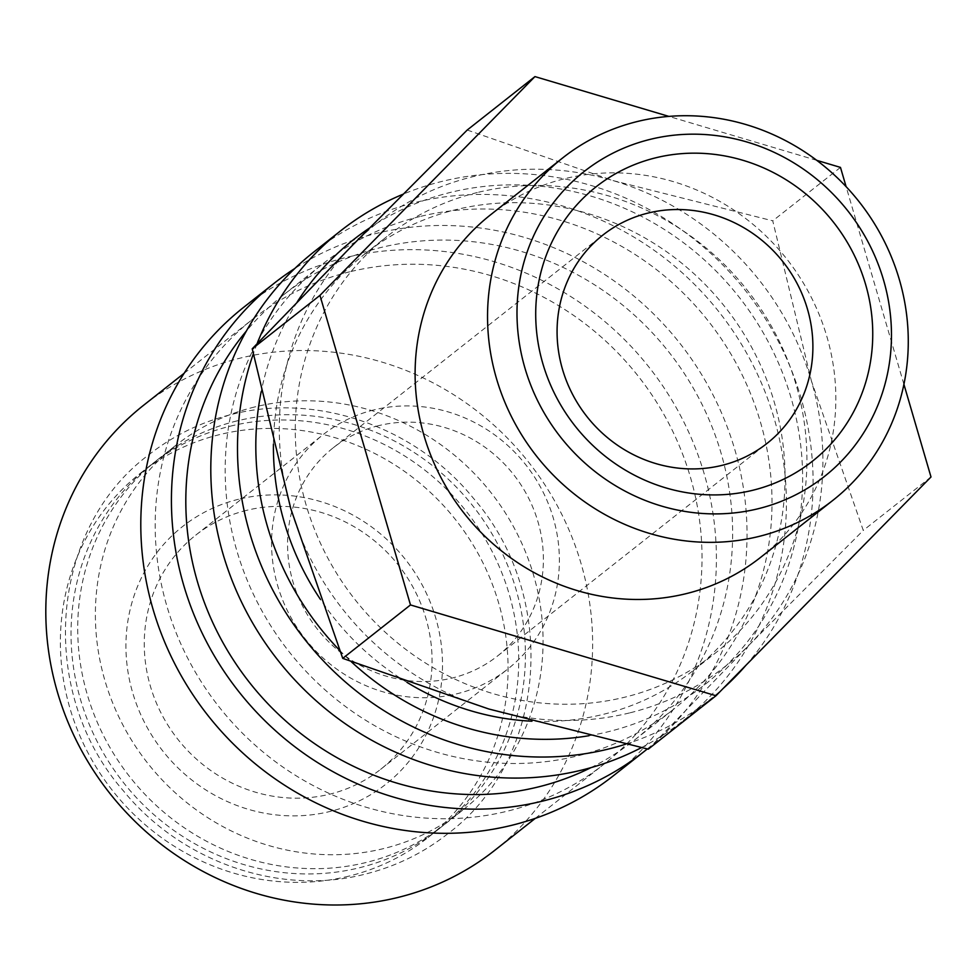 <?xml version="1.0" encoding="UTF-8"?>
<svg xmlns="http://www.w3.org/2000/svg" width="980" height="980" viewBox="0 0 980 980"><rect width="100%" height="100%" fill="white"/><g stroke="black" fill="none" stroke-linecap="round" stroke-linejoin="round"><path stroke-width="0.73" stroke-dasharray="4.9 3.68" d="M230.325 426.178A232.076 218.565 -128.3 0 1 491.862 550.968A232.076 218.565 -128.3 0 1 438.624 829.166A232.076 218.565 -128.3 0 1 359.452 867.753A232.076 218.565 -128.3 0 1 97.902 742.963A232.076 218.565 -128.3 0 1 151.153 464.765A232.076 218.565 -128.3 0 1 230.325 426.178M746.05 665.163A298.373 281.015 51.7 0 0 765.49 318.904A298.373 281.015 51.7 0 0 442.286 181.337A298.373 281.015 51.7 0 0 402.902 194.285M257.079 343.723A298.373 281.015 51.7 0 0 253.269 354.001M588.98 735.711A283.465 266.964 51.7 0 0 608.09 731.766A283.465 266.964 51.7 0 0 791.019 397.733A283.465 266.964 51.7 0 0 450.371 192.423A283.465 266.964 51.7 0 0 369.374 228.12M297.21 301.975A283.465 266.964 51.7 0 0 261.182 391.694M339.521 650.206A283.465 266.964 51.7 0 0 351.257 661.696M641.349 747.667A298.373 281.015 51.7 0 0 683.403 720.52A298.373 281.015 51.7 0 0 751.868 362.833A298.373 281.015 51.7 0 0 415.594 202.395A298.373 281.015 51.7 0 0 313.796 251.995M590.891 767.671A283.465 266.964 51.7 0 0 634.783 739.863A283.465 266.964 51.7 0 0 699.83 400.073A283.465 266.964 51.7 0 0 380.363 247.646A283.465 266.964 51.7 0 0 283.661 294.772A283.465 266.964 51.7 0 0 246.409 330.995M419.746 216.58A283.465 266.964 51.7 0 0 323.033 263.706A283.465 266.964 51.7 0 0 257.997 603.509A283.465 266.964 51.7 0 0 577.465 755.935A283.465 266.964 51.7 0 0 674.167 708.81A283.465 266.964 51.7 0 0 739.202 369.007A283.465 266.964 51.7 0 0 419.746 216.58M613.407 775.744A298.373 281.015 51.7 0 0 681.86 418.056A298.373 281.015 51.7 0 0 345.597 257.618A298.373 281.015 51.7 0 0 243.8 307.218M647.302 748.965A298.373 281.015 51.7 0 0 711.468 391.939A298.373 281.015 51.7 0 0 376.222 233.448A298.373 281.015 51.7 0 0 294.845 268.459M494.79 850.309A283.465 266.964 51.7 0 0 559.825 510.519A283.465 266.964 51.7 0 0 240.37 358.092A283.465 266.964 51.7 0 0 143.656 405.218M349.738 271.803A283.465 266.964 51.7 0 0 253.036 318.929A283.465 266.964 51.7 0 0 188.001 658.732A283.465 266.964 51.7 0 0 507.456 811.158A283.465 266.964 51.7 0 0 604.158 764.033A283.465 266.964 51.7 0 0 669.205 424.23A283.465 266.964 51.7 0 0 349.738 271.803M629.503 712.938A281.799 265.396 -128.3 0 1 488.861 709.018A281.799 265.396 -128.3 0 1 290.839 508.828A281.799 265.396 -128.3 0 1 353.082 244.657A281.799 265.396 -128.3 0 1 472.703 176.743A281.799 265.396 -128.3 0 1 613.333 180.663A281.799 265.396 -128.3 0 1 811.367 380.853L863.27 530.401L749.124 645.024A281.799 265.396 -128.3 0 1 629.503 712.938M490.392 214.939A218.099 205.408 -128.3 0 1 564.798 178.679A218.099 205.408 -128.3 0 1 810.595 295.96A218.099 205.408 -128.3 0 1 760.566 557.399M237.001 420.91A232.076 218.565 51.7 0 0 157.829 459.498A232.076 218.565 51.7 0 0 104.578 737.695A232.076 218.565 51.7 0 0 366.128 862.486A232.076 218.565 51.7 0 0 445.3 823.898A232.076 218.565 51.7 0 0 498.551 545.701A232.076 218.565 51.7 0 0 237.001 420.91M254.665 406.982A232.076 218.565 51.7 0 0 175.481 445.569A232.076 218.565 51.7 0 0 122.243 723.755A232.076 218.565 51.7 0 0 383.78 848.545A232.076 218.565 51.7 0 0 462.964 809.97A232.076 218.565 51.7 0 0 516.203 531.773A232.076 218.565 51.7 0 0 254.665 406.982M273.42 444.222A265.225 249.79 -128.3 0 1 364.952 253.869A265.225 249.79 -128.3 0 1 455.443 209.769A265.225 249.79 -128.3 0 1 754.355 352.396A265.225 249.79 -128.3 0 1 693.497 670.332A265.225 249.79 -128.3 0 1 603.006 714.42A265.225 249.79 -128.3 0 1 531.944 721.219M407.043 682.411A265.225 249.79 -128.3 0 1 320.338 599.258M477.321 192.521A265.225 249.79 51.7 0 0 386.83 236.609A265.225 249.79 51.7 0 0 325.973 554.545A265.225 249.79 51.7 0 0 624.885 697.172A265.225 249.79 51.7 0 0 715.376 653.072A265.225 249.79 51.7 0 0 776.221 335.135A265.225 249.79 51.7 0 0 477.321 192.521M378.586 425.675A132.619 124.901 51.7 0 0 333.335 447.713A132.619 124.901 51.7 0 0 302.918 606.694A132.619 124.901 51.7 0 0 452.368 678.001A132.619 124.901 51.7 0 0 497.607 655.951A132.619 124.901 51.7 0 0 528.036 496.983A132.619 124.901 51.7 0 0 378.586 425.675M246.654 510.335A149.193 140.508 51.7 0 0 195.755 535.141A149.193 140.508 51.7 0 0 161.529 713.979A149.193 140.508 51.7 0 0 329.66 794.204A149.193 140.508 51.7 0 0 380.559 769.398A149.193 140.508 51.7 0 0 414.797 590.56A149.193 140.508 51.7 0 0 246.654 510.335M373.968 409.897A149.193 140.508 51.7 0 0 323.069 434.704A149.193 140.508 51.7 0 0 288.843 613.541A149.193 140.508 51.7 0 0 456.974 693.767A149.193 140.508 51.7 0 0 507.873 668.96A149.193 140.508 51.7 0 0 542.112 490.123A149.193 140.508 51.7 0 0 373.968 409.897M238.569 499.249A164.113 154.558 51.7 0 0 132.655 692.639A164.113 154.558 51.7 0 0 329.88 811.501A164.113 154.558 51.7 0 0 435.782 618.111A164.113 154.558 51.7 0 0 238.569 499.249M348.782 876.157A232.076 218.565 -128.3 0 1 87.245 751.366A232.076 218.565 -128.3 0 1 140.483 473.181A232.076 218.565 -128.3 0 1 219.655 434.593A232.076 218.565 -128.3 0 1 481.205 559.384A232.076 218.565 -128.3 0 1 427.954 837.582A232.076 218.565 -128.3 0 1 348.782 876.157M467.215 130.034L613.333 180.663L772.742 220.831L811.367 380.853A281.799 265.396 -128.3 0 1 749.124 645.024L648.27 749.173M903.915 384.319L846.108 186.653M816.757 160.34L668.887 116.4M840.473 167.396L772.742 220.831M931 476.966L863.27 530.401M625.632 744.2A298.373 281.015 51.7 0 0 710.096 699.463A298.373 281.015 51.7 0 0 723.167 688.438M447.713 833.821C423.103 853.139 395.479 866.602 364.842 874.209C279.815 896.161 181.508 862.13 123.443 790.885C36.848 692.186 48.853 529.188 148.74 454.843C173.35 435.524 200.974 422.062 231.599 414.454C316.626 392.502 414.932 426.533 473.009 497.779C559.592 596.477 547.587 759.476 447.713 833.821M283.661 294.772L323.033 263.706M184.142 373.282L253.036 318.929M157.829 459.498L175.481 445.569M364.952 253.869L386.83 236.609M333.335 447.713L602.847 235.102M195.755 535.141L323.069 434.704M140.483 473.181L151.153 464.765M427.954 837.582L438.624 829.166M380.559 769.398L507.873 668.96M497.607 655.951L767.12 443.34M693.497 670.332L715.376 653.072M445.3 823.898L462.964 809.97M535.276 818.374L604.158 764.033M634.783 739.863L674.167 708.81M683.403 720.52L710.096 699.463"/><path stroke-width="1.47" d="M402.902 194.285A298.373 281.015 51.7 0 0 340.489 230.949A298.373 281.015 51.7 0 0 257.079 343.723M253.269 354.001A298.373 281.015 51.7 0 0 317.753 654.787A298.373 281.015 51.7 0 0 608.298 749.075A298.373 281.015 51.7 0 0 625.632 744.2M369.374 228.12A283.465 266.964 51.7 0 0 297.21 301.975M261.182 391.694A283.465 266.964 51.7 0 0 339.521 650.206M351.257 661.696A283.465 266.964 51.7 0 0 588.98 735.711M340.489 230.949L313.796 251.995A298.373 281.015 51.7 0 0 245.343 609.67A298.373 281.015 51.7 0 0 581.606 770.121A298.373 281.015 51.7 0 0 641.349 747.667M246.409 330.995A283.465 266.964 51.7 0 0 232.395 658.45A283.465 266.964 51.7 0 0 538.081 786.989A283.465 266.964 51.7 0 0 590.891 767.671M294.845 268.459A298.373 281.015 51.7 0 0 274.425 283.061L243.8 307.218A298.373 281.015 51.7 0 0 175.334 664.893A298.373 281.015 51.7 0 0 511.609 825.344A298.373 281.015 51.7 0 0 613.407 775.744L644.032 751.587A298.373 281.015 51.7 0 0 647.302 748.965M274.425 283.061A298.373 281.015 51.7 0 0 205.959 640.736A298.373 281.015 51.7 0 0 542.234 801.187A298.373 281.015 51.7 0 0 644.032 751.587M184.142 373.282L143.656 405.218A283.465 266.964 51.7 0 0 78.621 745.008A283.465 266.964 51.7 0 0 398.076 897.435A283.465 266.964 51.7 0 0 494.79 850.309L535.276 818.374M716 695.739L648.27 749.173L488.861 709.018L342.743 658.376L290.839 508.828L252.228 348.807L353.082 244.657L467.215 130.034L534.957 76.599L319.958 295.372L410.485 604.942L716 695.739L931 476.966L903.915 384.319M758.581 536.526A218.099 205.408 51.7 0 0 832.988 500.266A218.099 205.408 51.7 0 0 883.029 238.826A218.099 205.408 51.7 0 0 637.233 121.545A218.099 205.408 51.7 0 0 562.826 157.804A218.099 205.408 51.7 0 0 512.785 419.244A218.099 205.408 51.7 0 0 758.581 536.526M758.238 508.718A194.126 182.831 51.7 0 0 883.519 279.962A194.126 182.831 51.7 0 0 650.23 139.356A194.126 182.831 51.7 0 0 524.949 368.125A194.126 182.831 51.7 0 0 758.238 508.718M832.988 500.266L760.566 557.399A218.099 205.408 -128.3 0 1 686.147 593.66A218.099 205.408 -128.3 0 1 440.351 476.378A218.099 205.408 -128.3 0 1 490.392 214.939L562.826 157.804M531.944 721.219A265.225 249.79 -128.3 0 1 407.043 682.411M320.338 599.258A265.225 249.79 -128.3 0 1 273.42 444.222M721.88 465.39A132.619 124.901 -128.3 0 1 572.418 394.07A132.619 124.901 -128.3 0 1 602.847 235.102A132.619 124.901 -128.3 0 1 648.086 213.064A132.619 124.901 -128.3 0 1 797.548 284.372A132.619 124.901 -128.3 0 1 767.12 443.34A132.619 124.901 -128.3 0 1 721.88 465.39M655.62 157.829A174.71 164.542 -128.3 0 1 865.585 284.372A174.71 164.542 -128.3 0 1 752.836 490.257A174.71 164.542 -128.3 0 1 542.871 363.715A174.71 164.542 -128.3 0 1 655.62 157.829M846.108 186.653L840.473 167.396L816.757 160.34M668.887 116.4L534.957 76.599M319.958 295.372L252.228 348.807M410.485 604.942L342.743 658.376M723.167 688.438A298.373 281.015 51.7 0 0 746.05 665.163"/></g></svg>
